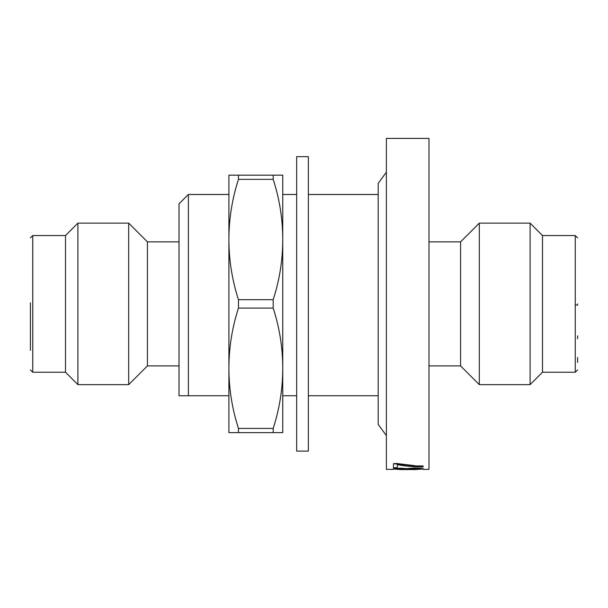 <?xml version="1.0" encoding="UTF-8"?>
<svg xmlns="http://www.w3.org/2000/svg" width="608" height="608" viewBox="0 0 608 608"><rect width="100%" height="100%" fill="white"/><g stroke="black" fill="none" stroke-linecap="round" stroke-linejoin="round"><path stroke-width="0.91" d="M30.4 350.337L30.4 304.578M577.6 335.859L577.6 338.747M577.6 362.391L577.6 357.489M378.191 194.469L308.362 194.469M296.658 194.469L282.743 194.469M228.912 194.469L188.381 194.469L188.381 395.747L228.912 395.747M282.743 395.747L296.658 395.747M308.362 395.747L378.191 395.747M188.381 194.469L179.018 203.832L179.018 395.747L188.381 395.747M179.018 241.862L147.425 241.862L147.425 365.91L128.698 384.636L77.908 384.636L77.908 223.144L128.698 223.144L128.698 384.636M179.018 365.91L147.425 365.91M147.425 241.862L128.698 223.144M400.702 469.558L415.021 469.581L420.037 468.966M408.454 468.943L408.865 469.338L405.392 469.08M396.53 468.973L401.158 469.239L400.771 469.581L393.064 468.988C393.262 468.578 395.808 468.312 400.702 468.19L406.668 468.624L414.078 468C419.984 468.145 423.122 468.464 423.502 468.973L415.028 469.581M397.305 467.468L397.305 464.664L397.305 467.704L393.452 467.704L393.452 463.691L414.952 465.933L423.122 465.971L414.952 465.933M393.452 463.691L396.568 463.463L414.952 465.698M423.252 469.361L428.982 469.361L428.982 138.419L386.384 138.419L386.384 469.361L393.3 469.361M414.641 469.361L401.158 469.361M77.908 223.144L65.504 235.547L65.504 372.225L77.908 384.636M428.982 365.91L460.575 365.91L460.575 241.862L428.982 241.862M65.504 235.547L32.741 235.547L32.741 372.225L30.4 369.884M65.504 372.225L32.741 372.225M460.575 365.91L479.302 384.636L479.302 223.144L460.575 241.862M577.6 303.886L577.6 305.041L577.6 303.886L577.6 305.041L575.259 305.049L575.259 372.225L542.496 372.225L530.092 384.636L530.092 223.144L479.302 223.144M530.092 384.636L479.302 384.636M542.496 372.225L542.496 235.547L530.092 223.144M575.259 305.049L575.259 235.547L542.496 235.547M30.4 302.814L30.4 303.886M414.641 469.498L420.037 469.201L414.048 468.684L408.865 469.338M405.392 469.315L400.832 468.844L396.53 469.216L401.158 469.482M393.064 469.224C393.262 468.814 395.808 468.548 400.702 468.426L400.702 468.19M400.702 468.426L406.668 468.624M406.668 468.867L414.078 468M414.078 468.236C419.984 468.38 423.122 468.7 423.502 469.209M397.305 464.664C404.746 466.123 413.356 466.876 423.122 466.936L423.122 466.207M296.658 156.674L296.658 451.098L308.362 451.098L308.362 156.674L296.658 156.674M228.912 368.25L228.912 432.615L238.465 432.615L238.465 428.42C232.096 408.743 228.912 388.687 228.912 368.25C228.912 347.814 232.096 327.758 238.465 308.081L238.465 299.691C232.096 280.014 228.912 259.958 228.912 239.522L228.912 368.25M228.912 175.165L228.912 239.522C228.912 219.085 232.096 199.029 238.465 179.352L238.465 175.165L228.912 175.165M282.743 175.165L282.743 432.615L273.19 432.615L273.19 428.42C279.558 408.743 282.743 388.687 282.743 368.25C282.743 347.814 279.558 327.758 273.19 308.081L273.19 299.691C279.558 280.014 282.743 259.958 282.743 239.522C282.743 219.085 279.558 199.029 273.19 179.352L273.19 175.165L282.743 175.165M273.19 179.352L238.465 179.352M238.465 299.691L273.19 299.691M238.465 175.165L273.19 175.165M273.19 432.615L238.465 432.615M273.19 308.081L238.465 308.081M238.465 428.42L273.19 428.42M575.259 372.225L577.6 369.884M32.741 235.547L30.4 237.888M575.259 235.547L577.6 237.888M386.384 172.193L378.191 183.35L378.191 424.422L386.384 435.586"/></g></svg>
